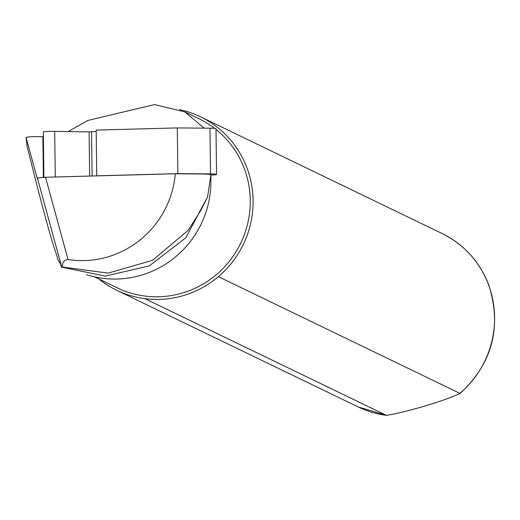 <?xml version="1.0" encoding="UTF-8"?>
<svg xmlns="http://www.w3.org/2000/svg" width="520" height="520" viewBox="0 0 520 520"><rect width="100%" height="100%" fill="white"/><g stroke="black" fill="none" stroke-linecap="round" stroke-linejoin="round"><path stroke-width="0.78" d="M207.545 197.125L210.912 174.48L205.16 174.018L175.299 173.764A93.626 91.397 115.8 0 1 68.023 259.5C63.895 260.007 62.095 262.529 62.627 267.059L108.134 273.124L152.607 260.299L188.143 230.341L200.623 210.763L207.63 196.749L185.848 237.764L149.318 265.876L105.346 276.101L61.406 267.085L60.034 262.158L59.631 262.685L57.922 259.532L56.667 255.106C50.973 238.979 41.97 206.076 29.666 156.41L27.098 146.387L26 137.43C28.704 136.689 34.327 136.461 42.874 136.754L43.388 177.333M86.632 274.709A96.323 94.029 -64.2 0 0 210.802 176.202M204.178 128.141L184.853 111.924L154.577 104.585L87.991 120.406L68.159 131.566M94.426 276.822L117.306 287.872A93.912 91.683 -64.2 0 0 235.742 252.207A93.912 91.683 -64.2 0 0 215.989 129.454M214.624 128.381A93.912 91.683 -64.2 0 0 199.017 118.755L184.86 111.917M218.381 276.659L459.882 393.341C448.071 399.796 405.412 412.562 386.406 415.344L144.905 298.662A96.323 94.029 -64.2 0 0 218.381 276.659A96.323 94.029 -64.2 0 0 200.531 116.812A96.323 94.029 -64.2 0 0 179.472 109.629M98.963 279.012A96.323 94.029 -64.2 0 0 116.727 290.271A96.323 94.029 -64.2 0 0 144.905 298.662M442.032 233.493A96.323 94.029 -64.2 0 1 459.882 393.341L459.765 393.816C492.291 363.597 502.001 327.425 488.911 285.285C479.901 261.885 464.276 244.621 442.032 233.493L200.531 116.812M386.672 415.415L386.406 415.344A96.323 94.029 -64.2 0 1 358.228 406.952L116.727 290.271M61.406 267.085L62.627 267.059M175.299 173.764L45.526 177.255L37.395 178.061L37.563 179.439L26 137.43M96.187 131.476L89.096 131.892L54.698 131.359A8.34 0.598 179.3 0 0 43.329 132.067L43.901 177.314M177.879 173.641L96.746 175.825L96.167 130.097L177.3 127.913L209.976 128.193A8.34 0.598 -0.7 0 1 215.982 128.694L216.561 174.415A8.34 0.598 179.3 0 0 210.555 173.914L177.879 173.641L177.3 127.913M210.873 175.103L213.441 174.928A8.34 0.598 179.3 0 0 216.561 174.415M51.578 177.093A8.34 0.598 179.3 0 0 49.686 177.144M61.666 266.786L37.395 178.061M68.023 259.5L45.526 177.255M209.976 128.193L210.555 173.914M91.552 131.827L92.112 176M89.096 131.892L89.655 176.072M54.698 131.359L55.276 176.995M60.261 262.99L59.631 262.685M386.62 415.409L358.228 406.952"/></g></svg>
